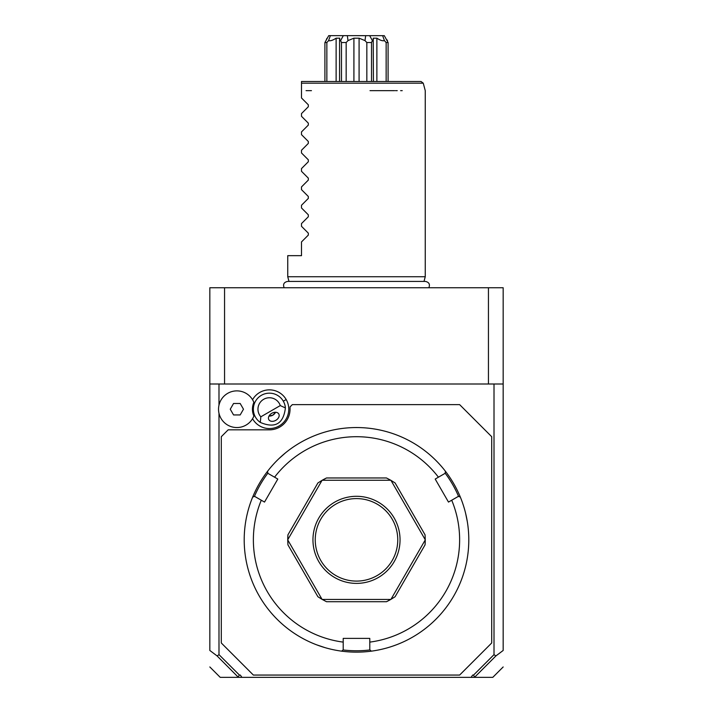 <?xml version="1.0" encoding="UTF-8"?>
<svg xmlns="http://www.w3.org/2000/svg" width="713" height="713" viewBox="0 0 713 713"><rect width="100%" height="100%" fill="white"/><g stroke="black" fill="none" stroke-linecap="round" stroke-linejoin="round"><path stroke-width="1.07" d="M217.108 655.942L218.989 654.641L239.416 675.059L240.317 675.059L241.921 677.35L238.409 677.35L217.108 655.942L209.827 650.461L209.827 287.749L503.173 287.749L503.173 650.461L495.891 655.942L494.011 654.641L494.011 384.004L503.173 384.004M456.578 287.749L453.905 287.749M459.404 287.749L461.231 287.749L459.404 287.749M452.069 287.749L450.242 287.749L452.069 287.749M209.827 384.004L494.011 384.004M494.011 654.641L473.584 675.059L472.683 675.059L471.079 677.35L241.921 677.35M218.989 654.641L218.989 413.282M218.989 405.136L218.989 384.004M252.554 418.709A19.349 19.349 0 0 0 279.086 425.973A19.349 19.349 0 0 0 269.309 389.859A19.349 19.349 0 0 0 252.554 399.717M473.584 675.059L474.591 677.35L471.079 677.35M474.591 677.35L492.781 677.35L474.591 677.35M238.409 677.35L220.219 677.35L238.409 677.35M238.106 676.949L239.416 675.059M474.894 676.949L495.891 655.942M221.288 642.974L253.373 675.059L459.627 675.059L491.712 642.974L491.712 436.712L459.627 404.627L292.33 404.627L290.039 406.918L290.039 409.209A20.624 20.624 0 0 1 269.416 429.841L228.16 429.841L221.288 436.712L221.288 642.974M383.799 648.768L384.557 648.58M392.524 646.201L396.214 644.882M385.296 648.384L384.548 648.58M369.789 642.11L369.789 649.793L371.348 651.156A112.297 112.297 0 0 1 341.652 651.156L343.211 649.793L343.211 638.393L369.789 638.393L369.789 642.11A103.127 103.127 0 0 0 451.712 500.223L458.361 496.382L460.322 497.05A112.297 112.297 0 0 0 267.527 471.329L267.928 473.361L277.803 479.056L264.514 502.077L261.288 500.223A103.127 103.127 0 0 0 343.211 642.11M436.65 461.186L435.607 460.135M435.572 460.108L435.037 459.573M429.663 454.653L428.121 453.343M430.786 455.625L431.837 456.561M434.6 459.154L435.055 459.591M436.668 461.204L437.185 461.739M467.327 521.711L465.634 513.369M465.286 511.97L465.09 511.23M464.894 510.49L464.689 509.75M371.348 651.156A112.297 112.297 0 0 0 460.322 497.05M343.033 649.944A110.925 110.925 0 0 0 369.967 649.944M261.288 500.223L254.639 496.382L252.678 497.05A112.297 112.297 0 0 0 341.652 651.156M248.516 509.02L248.106 510.49M247.91 511.23L247.714 511.97M246.137 519.082L245.78 521.069M246.422 517.62L246.707 516.239M247.571 512.549L247.723 511.943M247.919 511.185L248.115 510.472M252.678 497.05A112.297 112.297 0 0 1 267.527 471.329M285.387 452.933L279.006 458.566M277.963 459.573L277.428 460.108M276.885 460.643L276.35 461.186M326.911 648.17L326.385 648.028M316.786 644.882L324.834 647.582M254.416 496.453A110.925 110.925 0 0 1 267.883 473.129M451.712 500.223L448.486 502.077L435.197 479.056L438.424 477.193A103.127 103.127 0 0 0 274.576 477.193M438.424 477.193L445.072 473.361L445.473 471.329M386.473 601.719L326.527 601.719L322.196 599.428L390.804 599.428L386.473 601.719A68.751 68.751 0 0 0 390.804 599.428A68.751 68.751 0 0 0 390.956 599.339L425.251 539.928A68.751 68.751 0 0 0 425.251 539.759L390.956 480.348A68.751 68.751 0 0 0 390.804 480.259L322.196 480.259L326.527 477.968A68.751 68.751 0 0 0 322.196 480.259A68.751 68.751 0 0 0 322.044 480.348L287.749 539.759L287.927 534.857A68.751 68.751 0 0 0 287.749 539.928L322.044 599.339L317.9 596.736L287.927 544.83L287.749 539.928M425.073 544.83A68.751 68.751 0 0 0 425.251 539.928L425.073 544.83L395.1 596.736L390.956 599.339M445.117 473.129A110.925 110.925 0 0 1 458.584 496.453M322.044 480.348L317.9 482.951L287.927 534.857M390.804 480.259L386.473 477.968L326.527 477.968M390.956 480.348L395.1 482.951L425.073 534.857L425.251 539.759M356.5 496.301A43.546 43.546 0 0 1 400.046 539.839A43.546 43.546 0 0 1 356.5 583.386A43.546 43.546 0 0 1 312.954 539.839A43.546 43.546 0 0 1 356.5 496.301M356.5 498.592A41.256 41.256 0 0 1 397.756 539.839A41.256 41.256 0 0 1 356.5 581.095A41.256 41.256 0 0 1 315.244 539.839A41.256 41.256 0 0 1 356.5 498.592M253.275 417.39L253.881 416.053A16.969 16.969 0 0 1 253.881 402.373L253.739 402.025M253.73 416.419L253.881 416.053A18.333 18.333 0 0 1 225.763 423.798A18.333 18.333 0 0 1 225.763 394.628A18.333 18.333 0 0 1 253.881 402.373M260.833 416.811L260.298 422.417A16.043 16.043 0 0 1 261.395 395.314A16.043 16.043 0 0 1 285.405 407.916L280.28 405.581A11.461 11.461 0 0 0 263.685 399.289A11.461 11.461 0 0 0 260.833 416.811L280.28 405.581M260.298 422.417C275.084 428.7 283.453 423.87 285.405 407.916M275.824 420.322A5.731 4.055 150 0 0 278.765 413.941A5.731 4.055 150 0 0 271.778 413.299A5.731 4.055 150 0 0 268.837 419.672A5.731 4.055 150 0 0 275.824 420.322M272.847 415.162L275.566 412.283A6.872 6.872 0 0 1 268.997 416.071L272.847 415.162M233.561 414.939L240.174 414.939L243.481 409.209L240.174 403.478L233.561 403.478L230.254 409.209L233.561 414.939M488.441 384.004L488.441 287.749M224.559 384.004L224.559 287.749M288.997 281.421L287.749 276.742L425.251 276.742L425.251 90.649L423.255 83.18L301.501 83.18L301.501 83.84M306.064 90.649L311.465 90.649M402.23 90.649L400.608 90.649M397.248 90.649L395.501 90.649M394.619 90.649L370.011 90.649M301.501 90.649L301.501 97.984L308.319 104.802L301.501 97.984L301.501 81.487L421.044 81.487L423.255 83.18M301.501 87.191L301.501 88.715M308.319 104.802L308.319 106.754L301.501 113.581L308.319 106.754M301.501 116.317L308.319 123.144L301.501 116.317L301.501 113.581M308.319 123.144L308.319 125.087L301.501 131.914L308.319 125.087M301.501 134.65L308.319 141.477L301.501 134.65L301.501 131.914M308.319 141.477L308.319 143.42L301.501 150.247L308.319 143.42M301.501 152.983L308.319 159.81L301.501 152.983L301.501 150.247M308.319 159.81L308.319 161.753L301.501 168.58L308.319 161.753M301.501 171.316L308.319 178.143L301.501 171.316L301.501 168.58M308.319 178.143L308.319 180.086L301.501 186.913L308.319 180.086M301.501 189.649L308.319 196.476L301.501 189.649L301.501 186.913M308.319 196.476L308.319 198.419L301.501 205.246L308.319 198.419M301.501 207.982L308.319 214.809L301.501 207.982L301.501 205.246M308.319 214.809L308.319 216.761L301.501 223.579L308.319 216.761M301.501 226.324L308.319 233.142L301.501 226.324L301.501 223.579M308.319 233.142L308.319 235.094L301.501 241.921L308.319 235.094M287.749 276.742L287.749 255.664L301.501 255.664L301.501 241.921M326.857 42.53L324.914 42.53L328.711 35.65L343.336 35.65L340.6 40.605L339.566 39.616L339.78 38.172L336.126 38.172C332.819 40.329 330.315 41.14 328.595 40.605L326.857 42.53L326.857 81.487L341.482 81.487L341.482 42.53L346.161 42.53L348.006 40.605L347.329 35.65L384.307 35.677M382.631 35.65L384.405 40.605C382.676 41.14 380.172 40.329 376.874 38.172L373.22 38.172L373.434 81.487L386.143 81.487L386.143 42.53L388.086 42.53L384.289 35.65M388.086 42.53L388.086 81.487M384.405 40.605L386.143 42.53M376.874 38.172L376.874 81.487M373.434 39.616L372.4 40.605L369.664 35.65M371.518 81.487L371.518 42.53L372.4 40.605M371.518 42.53L366.839 42.53L366.839 81.487M365.671 35.65L364.994 40.605L366.839 42.53M364.994 40.605L359.085 38.172L359.085 81.487M359.085 38.172L353.915 38.172L353.915 81.487M353.915 38.172L348.006 40.605M346.161 42.53L346.161 81.487M340.6 40.605L341.482 42.53M336.126 38.172L336.126 81.487M324.914 42.53L324.914 81.487M343.336 35.65L347.329 35.65M386.981 39.857L387.48 40.605M328.595 40.605L330.369 35.65M326.42 39.251L327.133 38.154M283.302 401.187L286.171 399.538M209.827 666.958L220.219 677.35M492.781 677.35L503.173 666.958M284.157 287.749C282.785 284.344 283.926 282.241 287.562 281.421L425.438 281.421C429.074 282.241 430.215 284.344 428.843 287.749M424.003 281.421L425.251 276.742M339.566 81.487L339.566 39.616"/></g></svg>
